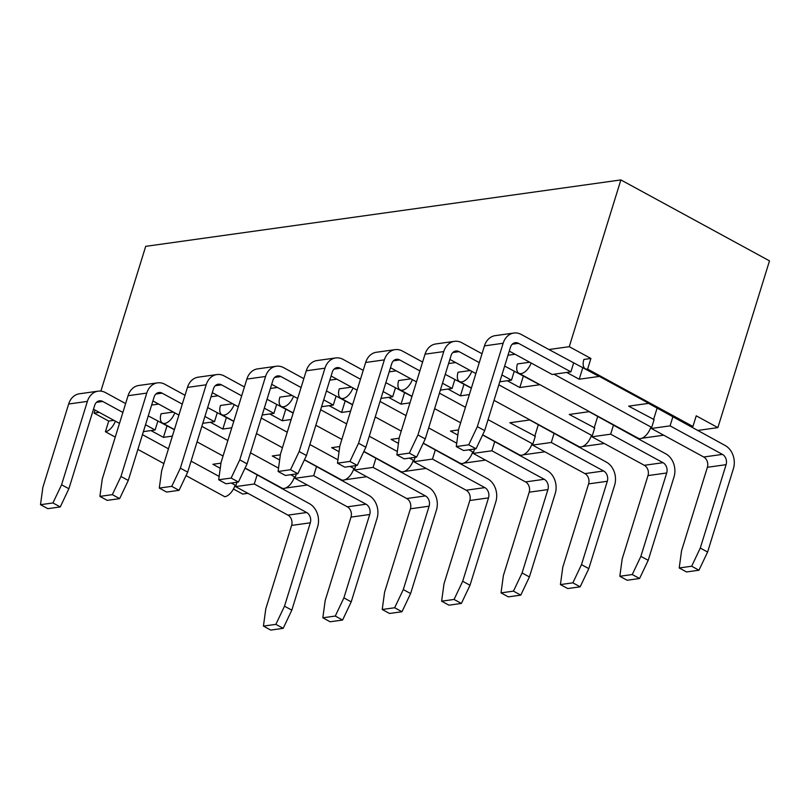 <?xml version="1.0" encoding="UTF-8"?>
<svg xmlns="http://www.w3.org/2000/svg" width="810" height="810" viewBox="0 0 810 810"><rect width="100%" height="100%" fill="white"/><g stroke="black" fill="none" stroke-linecap="round" stroke-linejoin="round"><path stroke-width="1.21" d="M651.361 428.48L703.728 457.002L722.439 454.39A7.806 6.217 -98 0 1 726.094 464.667L700.285 548.046L707.596 552.035L733.404 468.656A17.567 13.983 82 0 0 725.183 445.52L648.526 403.37L628.651 406.154L654.105 419.61L651.361 428.48L670.062 425.868L722.439 454.39M638.138 438.767L589.133 411.683L569.258 414.457L594.712 427.913L591.958 436.792L644.335 465.304L663.036 462.692A7.806 6.217 -98 0 1 666.691 472.979L640.882 556.359L648.202 560.338L674.011 476.958A17.567 13.983 82 0 0 665.79 453.823L638.138 438.767L639.333 438.595M591.958 436.792L610.669 434.17L663.036 462.692M532.565 445.095L584.931 473.607L603.642 470.995A7.806 6.217 -98 0 1 607.297 481.282L581.489 564.661L588.799 568.64L614.608 485.261A17.567 13.983 82 0 0 606.386 462.125L529.74 419.985L509.854 422.759L535.309 436.225L532.565 445.095L551.276 442.473L603.642 470.995M474.528 449.013L473.172 453.397L525.538 481.92L544.249 479.297A7.806 6.217 -98 0 1 547.904 489.584L522.085 572.964L529.406 576.943L555.215 493.563A17.567 13.983 82 0 0 546.993 470.428L482.598 434.96M473.172 453.397L491.873 450.785L544.249 479.297M415.125 457.316L413.768 461.7L466.145 490.222L484.846 487.61A7.806 6.217 -98 0 1 488.501 497.887L462.692 581.266L470.013 585.255L495.821 501.876A17.567 13.983 82 0 0 487.6 478.73L423.205 443.272M413.768 461.7L432.479 459.088L484.846 487.61M355.732 465.618L354.375 470.002L406.742 498.525L425.452 495.912A7.806 6.217 -98 0 1 429.108 506.189L403.299 589.569L410.609 593.558L436.418 510.178A17.567 13.983 82 0 0 428.196 487.043L363.811 451.575M354.375 470.002L373.086 467.39L425.452 495.912M296.339 473.931L294.982 478.305L347.348 506.827L366.059 504.215A7.806 6.217 -98 0 1 369.714 514.492L343.896 597.881L351.216 601.86L377.025 518.481A17.567 13.983 82 0 0 368.803 495.345L304.408 459.877M294.982 478.305L313.683 475.693L366.059 504.215M236.935 482.233L235.578 486.618L287.955 515.13L306.656 512.517A7.806 6.217 -98 0 1 310.311 522.804L284.502 606.184L291.813 610.163L317.631 526.784A17.567 13.983 82 0 0 309.4 503.648L245.015 468.18M235.578 486.618L254.289 483.995L306.656 512.517M553.999 374.22L650.865 426.971A11.704 6.105 118.6 0 1 638.25 438.24L518.886 373.228A11.704 6.105 -61.4 0 1 517.468 363.933L529.689 362.222M471.4 388.02L459.493 381.54A11.704 6.105 -61.4 0 1 458.075 372.235L470.286 370.524M494.029 400.342L578.856 446.543A11.704 6.105 118.6 0 0 591.472 435.274L498.839 384.831M412.007 396.323L400.089 389.843A11.704 6.105 -61.4 0 1 398.682 380.538L410.893 378.827M482.669 434.808L519.463 454.845A11.704 6.105 118.6 0 0 532.079 443.586L488.065 419.62M465.436 407.288L439.435 393.133M352.603 404.635L340.696 398.145A11.704 6.105 -61.4 0 1 339.279 388.841L351.5 387.139M423.276 443.121L460.06 463.148A11.704 6.105 118.6 0 0 472.675 451.889L468.858 449.803M456.739 443.202L428.672 427.923M406.043 415.601L380.042 401.436M293.21 412.938L281.303 406.448A11.704 6.105 -61.4 0 1 279.885 397.143L292.096 395.442M363.882 451.423L400.666 471.45A11.704 6.105 118.6 0 0 413.282 460.191L409.465 458.116M397.335 451.504L369.269 436.225M346.639 423.903L320.649 409.738M233.817 421.24L221.899 414.75A11.704 6.105 -61.4 0 1 220.482 405.456L232.703 403.744M304.479 459.726L341.273 479.763A11.704 6.105 118.6 0 0 353.889 468.494L350.062 466.418M337.942 459.817L309.876 444.528M287.246 432.206L261.245 418.051M174.413 429.543L162.506 423.053A11.704 6.105 -61.4 0 1 161.089 413.758L173.299 412.047M245.086 468.028L281.87 488.065A11.704 6.105 118.6 0 0 294.486 476.796L290.668 474.721M278.549 468.119L250.482 452.83M227.853 440.508L201.852 426.354M663.684 435.193L641.895 438.24M692.935 426.475A11.704 6.105 118.6 0 1 690.626 426.111L585.306 368.752A11.704 6.105 -61.4 0 1 583.888 359.448L590.905 358.466L587.615 369.117L692.935 426.475L696.225 415.824L717.883 427.619L697.531 430.464M566.737 372.438L579.211 379.222L599.086 376.447L548.907 349.525L569.258 346.68L590.905 358.466M507.992 355.246L515.059 354.253M507.343 380.74L519.807 387.534L539.693 384.75L504.64 366.069M448.598 363.548L455.655 362.556M471.349 388.182L445.247 374.372M447.95 389.043L460.414 395.837L469.375 394.581M389.195 371.851L396.262 370.869M411.956 396.495L385.854 382.674M388.547 397.345L401.021 404.139L409.971 402.884M329.802 380.153L336.869 379.171M352.552 404.798L326.45 390.977M329.154 405.648L341.617 412.442L350.578 411.186M270.408 388.456L277.466 387.474M293.159 413.1L267.057 399.279M269.76 413.961L282.224 420.744L291.185 419.499M211.005 396.768L218.072 395.776M233.766 421.402L207.654 407.592M210.357 422.263L222.831 429.047L231.781 427.801M151.612 405.071L158.679 404.079M174.363 429.705L148.26 415.894M150.964 430.566L163.428 437.359L172.388 436.104M113.906 420.35L108.712 421.078L94.081 413.11L99.276 412.381M186.027 475.622L224.785 496.733A11.704 6.105 118.6 0 0 235.092 485.109L231.275 483.023M219.145 476.422L191.079 461.133M168.45 448.811L142.459 434.656M247.9 493.32L242.706 494.049L233.432 489.007M220.958 463.148L212.878 464.282L220.259 468.301M307.304 485.018L285.515 488.065M282.953 488.42L281.758 488.592M280.351 454.845L272.271 455.979L279.652 459.999M366.697 476.715L344.918 479.763M342.346 480.117L341.152 480.289M339.755 446.543L331.665 447.677L339.046 451.696M426.09 468.413L404.311 471.46M401.74 471.815L400.555 471.987M399.148 438.24L391.068 439.374L398.449 443.384M485.494 460.11L463.705 463.148M461.143 463.512L459.948 463.674M458.541 429.938L450.461 431.062L457.842 435.081M544.887 451.798L523.108 454.845M520.536 455.21L519.342 455.372M604.28 443.495L582.501 446.543M579.93 446.907L578.745 447.069M717.883 427.619L769.5 260.861L620.875 179.921L145.699 246.351L100.885 391.129M569.258 346.68L620.875 179.921M94.081 413.11L95.023 410.062M163.883 463.563L137.882 449.408M115.253 437.086L105.411 431.72A11.704 6.105 -61.4 0 0 115.364 421.149M108.712 421.078L105.411 431.72M167.032 425.716L163.428 437.359M157.859 421.119L155.105 429.988L145.516 424.764M143.39 431.629L155.105 429.988M585.306 368.752A11.704 6.105 -61.4 0 0 587.615 369.117M52.944 502.949L61.57 484.775L68.88 488.754L60.254 506.938L52.944 502.949L40.5 504.691L42.859 487.387L68.668 404.008A17.567 13.983 -98 0 1 79.4 393.781L98.111 391.169A17.567 13.983 82 0 0 87.379 401.395L68.668 404.008M119.495 423.397L93.494 409.232M125.631 403.572L105.482 392.597A17.567 13.983 82 0 0 98.111 391.169M61.57 484.775L87.379 401.395M122.887 412.442L102.738 401.466A7.806 6.217 -98 0 0 99.458 400.828A7.806 6.217 -98 0 0 94.689 405.375L68.88 488.754M40.5 504.691L47.81 508.67L60.254 506.938M226.435 417.413L222.831 429.047M217.252 412.817L214.508 421.686L204.91 416.462M202.794 423.316L214.508 421.686M285.829 409.111L282.224 420.744M276.645 404.504L273.901 413.373L264.313 408.149M262.187 415.014L273.901 413.373M345.222 400.798L341.617 412.442M336.049 396.201L333.295 405.071L323.706 399.846M321.58 406.711L333.295 405.071M404.625 392.496L401.021 404.139M395.442 387.899L392.698 396.768L383.1 391.544M380.983 398.409L392.698 396.768M464.019 384.193L460.414 395.837M454.835 379.596L452.091 388.466L442.503 383.241M440.377 390.106L452.091 388.466M523.412 375.891L519.807 387.534M514.239 371.294L511.485 380.163L501.896 374.939M499.77 381.793L511.485 380.163M582.815 367.588L579.211 379.222M573.632 362.981L570.888 371.851L518.521 343.339L512.264 344.209M509.277 351.105L552.177 374.473L570.888 371.851M112.337 494.647L120.963 476.472L128.274 480.451L119.657 498.626L112.337 494.647L99.893 496.388L102.252 479.085L128.061 395.705A17.567 13.983 -98 0 1 138.804 385.479L157.505 382.867A17.567 13.983 82 0 0 146.772 393.093L128.061 395.705M178.888 415.095L152.898 400.93M185.024 395.26L164.886 384.294A17.567 13.983 82 0 0 157.505 382.867M120.963 476.472L146.772 393.093M182.28 404.129L162.132 393.164A7.806 6.217 -98 0 0 158.861 392.526A7.806 6.217 -98 0 0 154.092 397.072L128.274 480.451M171.74 486.344L180.357 468.16L187.677 472.149L179.05 490.323L171.74 486.344L159.297 488.086L161.656 470.782L187.464 387.403A17.567 13.983 -98 0 1 198.197 377.176L216.908 374.554A17.567 13.983 82 0 0 206.175 384.78L187.464 387.403M238.292 406.782L212.291 392.627M244.428 386.957L224.279 375.992A17.567 13.983 82 0 0 216.908 374.554M180.357 468.16L206.175 384.78M241.684 395.827L221.535 384.861A7.806 6.217 -98 0 0 218.254 384.224A7.806 6.217 -98 0 0 213.486 388.77L187.677 472.149M231.133 478.042L239.76 459.857L247.07 463.846L238.444 482.021L231.133 478.042L218.69 479.773L221.049 462.48L246.858 379.09A17.567 13.983 -98 0 1 257.59 368.874L276.301 366.252A17.567 13.983 82 0 0 265.569 376.478L246.858 379.09M297.685 398.479L271.684 384.325M303.821 378.655L283.672 367.679A17.567 13.983 82 0 0 276.301 366.252M239.76 459.857L265.569 376.478M301.077 387.524L280.928 376.549A7.806 6.217 -98 0 0 277.648 375.921A7.806 6.217 -98 0 0 272.879 380.467L247.07 463.846M290.527 469.729L299.153 451.555L306.464 455.534L297.847 473.718L290.527 469.729L278.083 471.471L280.442 454.167L306.261 370.788A17.567 13.983 -98 0 1 316.993 360.561L335.694 357.949A17.567 13.983 82 0 0 324.962 368.175L306.261 370.788M357.078 390.177L331.087 376.022M363.214 370.352L343.075 359.377A17.567 13.983 82 0 0 335.694 357.949M299.153 451.555L324.962 368.175M360.47 379.222L340.322 368.246A7.806 6.217 -98 0 0 337.051 367.618A7.806 6.217 -98 0 0 332.282 372.154L306.464 455.534M349.93 461.427L358.546 443.252L365.867 447.231L357.24 465.416L349.93 461.427L337.486 463.168L339.846 445.865L365.654 362.485A17.567 13.983 -98 0 1 376.387 352.259L395.098 349.647A17.567 13.983 82 0 0 384.365 359.873L365.654 362.485M416.482 381.875L390.481 367.71M422.617 362.05L402.469 351.074A17.567 13.983 82 0 0 395.098 349.647M358.546 443.252L384.365 359.873M419.874 370.919L399.725 359.944A7.806 6.217 -98 0 0 396.444 359.306A7.806 6.217 -98 0 0 391.675 363.852L365.867 447.231M409.323 453.124L417.95 434.95L425.26 438.929L416.634 457.103L409.323 453.124L396.88 454.866L399.239 437.562L425.048 354.183A17.567 13.983 -98 0 1 435.78 343.956L454.491 341.344A17.567 13.983 82 0 0 443.758 351.57L425.048 354.183M475.875 373.572L449.874 359.407M482.011 353.737L461.862 342.772A17.567 13.983 82 0 0 454.491 341.344M417.95 434.95L443.758 351.57M479.267 362.617L459.118 351.641A7.806 6.217 -98 0 0 455.838 351.003A7.806 6.217 -98 0 0 451.069 355.55L425.26 438.929M468.717 444.822L477.343 426.637L484.663 430.626L476.037 448.801L468.717 444.822L456.273 446.563L458.632 429.259L484.451 345.88A17.567 13.983 -98 0 1 495.183 335.654L513.884 333.042A17.567 13.983 82 0 0 503.152 343.258L484.451 345.88M548.907 349.525L521.265 334.469A17.567 13.983 82 0 0 513.884 333.042M477.343 426.637L503.152 343.258M518.521 343.339A7.806 6.217 -98 0 0 515.241 342.701A7.806 6.217 -98 0 0 510.472 347.247L484.663 430.626M99.893 496.388L107.214 500.367L119.657 498.626M159.297 488.086L166.607 492.065L179.05 490.323M218.69 479.773L226 483.762L238.444 482.021M278.083 471.471L285.404 475.46L297.847 473.718M337.486 463.168L344.797 467.147L357.24 465.416M396.88 454.866L404.2 458.845L416.634 457.103M456.273 446.563L463.593 450.542L476.037 448.801M257.033 475.126L254.289 483.995M310.311 522.804L291.61 525.417L265.791 608.796L263.432 626.1L275.876 624.358L284.502 606.184M291.61 525.417A7.806 6.217 82 0 0 287.955 515.13M291.813 610.163L283.196 628.337L275.876 624.358M263.432 626.1L270.753 630.079L283.196 628.337M316.437 466.823L313.683 475.693M375.83 458.521L373.086 467.39M435.223 450.218L432.479 459.088M494.626 441.916L491.873 450.785M538.326 424.663L534.732 436.306M554.02 433.603L551.276 442.473M597.729 416.36L594.125 428.004M613.413 425.301L610.669 434.17M657.123 408.058L653.518 419.691M672.816 416.998L670.062 425.868M369.714 514.492L351.003 517.114L325.195 600.494L322.836 617.797L335.279 616.056L343.896 597.881M351.003 517.114A7.806 6.217 82 0 0 347.348 506.827M429.108 506.189L410.397 508.812L384.588 592.191L382.229 609.495L394.673 607.753L403.299 589.569M410.397 508.812A7.806 6.217 82 0 0 406.742 498.525M488.501 497.887L469.8 500.499L443.981 583.878L441.632 601.182L454.066 599.451L462.692 581.266M469.8 500.499A7.806 6.217 82 0 0 466.145 490.222M547.904 489.584L529.193 492.196L503.385 575.576L501.025 592.879L513.469 591.138L522.085 572.964M529.193 492.196A7.806 6.217 82 0 0 525.538 481.92M607.297 481.282L588.587 483.894L562.778 567.273L560.419 584.577L572.862 582.835L581.489 564.661M588.587 483.894A7.806 6.217 82 0 0 584.931 473.607M666.691 472.979L647.99 475.591L622.181 558.971L619.822 576.274L632.256 574.533L640.882 556.359M647.99 475.591A7.806 6.217 82 0 0 644.335 465.304M726.094 464.667L707.383 467.289L681.574 550.668L679.215 567.972L691.659 566.231L700.285 548.046M707.383 467.289A7.806 6.217 82 0 0 703.728 457.002M351.216 601.86L342.589 620.035L335.279 616.056M322.836 617.797L330.146 621.776L342.589 620.035M410.609 593.558L401.983 611.732L394.673 607.753M382.229 609.495L389.549 613.474L401.983 611.732M470.013 585.255L461.386 603.43L454.066 599.451M441.632 601.182L448.942 605.171L461.386 603.43M529.406 576.943L520.779 595.127L513.469 591.138M501.025 592.879L508.336 596.869L520.779 595.127M588.799 568.64L580.173 586.825L572.862 582.835M560.419 584.577L567.739 588.556L580.173 586.825M648.202 560.338L639.576 578.512L632.256 574.533M619.822 576.274L627.132 580.254L639.576 578.512M707.596 552.035L698.969 570.21L691.659 566.231M679.215 567.972L686.526 571.951L698.969 570.21M162.506 423.053A11.704 6.105 -61.4 0 0 174.768 412.847M221.899 414.75A11.704 6.105 -61.4 0 0 234.161 404.534M281.303 406.448A11.704 6.105 -61.4 0 0 293.554 396.232M340.696 398.145A11.704 6.105 -61.4 0 0 352.957 387.929M400.089 389.843A11.704 6.105 -61.4 0 0 412.351 379.627M459.493 381.54A11.704 6.105 -61.4 0 0 471.744 371.324M518.886 373.228A11.704 6.105 -61.4 0 0 531.147 363.012M102.738 401.466L96.481 402.337M162.132 393.164L155.885 394.035M221.535 384.861L215.278 385.732M280.928 376.549L274.671 377.43M340.322 368.246L334.074 369.127M399.725 359.944L393.468 360.815M459.118 351.641L452.861 352.512M282.447 447.727L256.446 433.563M341.84 439.415L315.839 425.26M401.233 431.112L375.233 416.958M223.044 456.03L197.043 441.865M460.637 422.81L434.636 408.655"/></g></svg>
